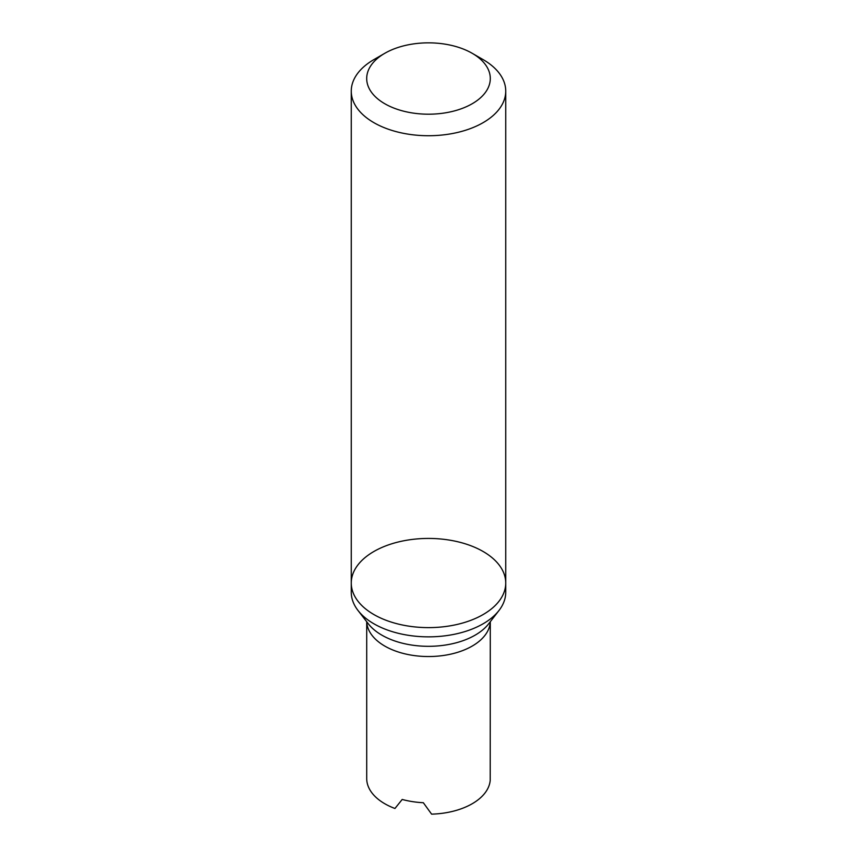 <?xml version="1.0" encoding="UTF-8"?>
<svg xmlns="http://www.w3.org/2000/svg" width="857" height="857" viewBox="0 0 857 857"><rect width="100%" height="100%" fill="white"/><g stroke="black" fill="none" stroke-linecap="round" stroke-linejoin="round"><path stroke-width="1.29" d="M373.888 623.789A77.237 44.596 180 0 1 357.99 610.463A77.237 44.596 180 0 1 351.263 592.262L351.263 583.028A77.237 44.596 180 0 1 428.5 538.432A77.237 44.596 180 0 1 505.737 583.028A77.237 44.596 180 0 1 458.056 624.228A77.237 44.596 180 0 1 373.888 614.555A77.237 44.596 180 0 1 351.263 583.028A77.237 44.596 0 0 0 373.888 614.555A77.237 44.596 0 0 0 458.056 624.228A77.237 44.596 0 0 0 505.737 583.028L505.737 592.262A77.237 44.596 180 0 1 499.01 610.463A77.237 44.596 180 0 1 373.888 623.789M490.29 621.721L490.215 780.32A61.79 35.673 180 0 1 431.607 814.15L423.337 802.72A61.79 35.673 0 0 1 402.19 799.452L394.948 808.483A61.79 35.673 180 0 1 366.71 778.52L366.71 621.721M384.804 103.751A61.79 35.673 180 0 1 384.804 53.295A61.79 35.673 180 0 1 472.196 53.295A61.79 35.673 180 0 1 472.186 103.751A61.79 35.673 180 0 1 384.804 103.751M472.196 53.295L483.112 59.604A77.237 44.596 180 0 1 505.737 91.131A77.237 44.596 180 0 1 458.056 132.332A77.237 44.596 180 0 1 373.888 122.669A77.237 44.596 180 0 1 351.263 91.131A77.237 44.596 180 0 1 373.888 59.604L384.804 53.295M490.268 621.743A61.79 35.673 180 0 1 451.435 653.987A61.79 35.673 180 0 1 384.804 646.092A61.79 35.673 180 0 1 366.732 621.743M499.01 610.463L488.683 623.789A65.925 38.062 180 0 1 381.879 635.166A65.925 38.062 180 0 1 368.317 623.789L357.99 610.463M351.263 91.131L351.263 583.028M505.737 91.131L505.737 583.028"/></g></svg>
